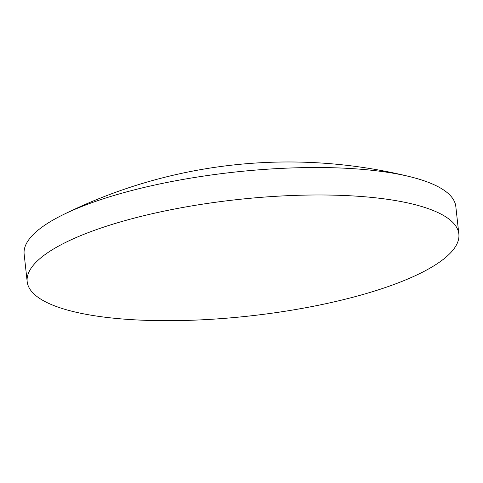 <?xml version="1.0" encoding="UTF-8"?>
<svg xmlns="http://www.w3.org/2000/svg" width="483" height="483" viewBox="0 0 483 483"><rect width="100%" height="100%" fill="white"/><g stroke="black" fill="none" stroke-linecap="round" stroke-linejoin="round"><path stroke-width="0.72" d="M176.567 320.627A217.145 58.521 173.7 0 0 448.465 254.927A217.145 58.521 173.7 0 0 458.85 234.007A217.145 58.521 173.7 0 0 418.978 205.722A217.145 58.521 173.7 0 0 309.464 195.041A217.145 58.521 173.7 0 0 59.922 245.364A217.145 58.521 173.7 0 0 37.565 260.735A217.145 58.521 173.7 0 0 27.181 281.661A217.145 58.521 173.7 0 0 176.567 320.627M458.85 234.007L455.819 206.555A217.145 58.521 173.7 0 0 410.121 176.736A217.145 58.521 173.7 0 0 306.433 167.589A217.145 58.521 173.7 0 0 62.241 215.146A217.145 58.521 173.7 0 0 34.535 233.283A217.145 58.521 173.7 0 0 24.15 254.209L27.181 281.661M410.121 176.736A508.116 508.116 0 0 0 62.241 215.146"/></g></svg>
